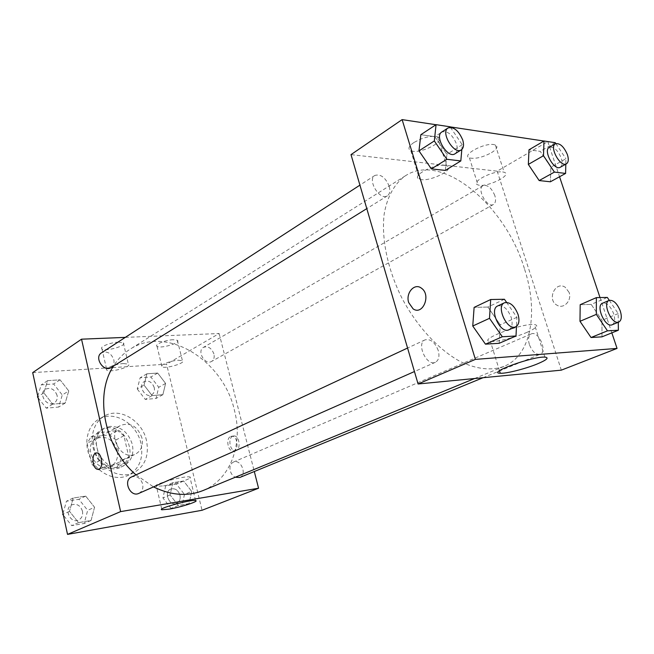 <?xml version="1.0" encoding="UTF-8"?>
<svg xmlns="http://www.w3.org/2000/svg" width="654" height="654" viewBox="0 0 654 654"><rect width="100%" height="100%" fill="white"/><g stroke="black" fill="none" stroke-linecap="round" stroke-linejoin="round"><path stroke-width="0.49" stroke-dasharray="3.27 2.45" d="M141.934 437.918C137.659 426.449 130.653 422.239 120.908 425.288C105.744 432.482 121.072 462.174 135.721 453.974C141.223 450.712 143.3 445.358 141.934 437.918M117.197 450.524C113.077 439.398 106.21 435.36 96.588 438.417C81.587 445.562 96.424 474.305 110.935 466.204C116.387 462.991 118.472 457.759 117.197 450.524M117.001 467.258L98.378 469.801L91.92 464.659L87.154 443.306L91.012 436.954L109.619 434.869L115.889 439.97L120.679 460.866L117.001 467.258L125.127 463.294L106.414 465.803L98.378 469.801M91.012 436.954L98.918 432.637L117.614 430.594L109.619 434.869M115.889 439.97L123.925 435.752L128.797 456.852L120.679 460.866M123.925 435.752L117.614 430.594M98.918 432.637L95.059 439.038L87.154 443.306M106.414 465.803L99.907 460.604L95.059 439.038M125.127 463.294L128.797 456.852M107.469 427.839C126.999 424.74 139.237 459.312 121.203 467.013C101.861 477.714 81.946 439.153 101.877 429.58L107.469 427.839M110.15 426.367L104.55 428.108C84.595 437.698 104.583 476.398 123.949 465.681C131.323 461.364 134.119 454.301 132.345 444.491C128.527 432.49 121.129 426.449 110.15 426.367M99.907 460.604L91.92 464.659M140.962 443.453C136.89 423.53 114.139 409.911 99.04 419.067C87.072 425.623 83.066 444.107 90.849 458.977C98.468 473.937 115.856 481.369 128.135 475.409C139.4 468.943 143.676 458.291 140.962 443.453M146.512 440.657C142.384 420.612 119.543 406.862 104.411 416.042C92.41 422.615 88.429 441.205 96.261 456.181C103.945 471.248 121.407 478.761 133.71 472.785C145 466.302 149.267 455.593 146.512 440.657M32.7 372.617L166.582 364.204L202.037 510.275M144.027 385.108L146.897 373.802L157.679 373.058L165.601 383.432L162.879 394.681L152.096 395.605L144.027 385.108L146.897 373.802L157.679 373.058L165.601 383.432L162.879 394.681L152.096 395.605L144.027 385.108L137.25 388.999L140.136 377.767L150.886 376.99L158.75 387.274L156.012 398.458L145.262 399.406L137.25 388.999M68.752 390.937L65.179 403.077L52.721 404.147L43.843 392.866L47.603 380.669L60.054 379.811L68.752 390.937L65.179 403.077L52.721 404.147L43.843 392.866L47.603 380.669L60.054 379.811L68.752 390.937L62.269 395L58.68 407.05L46.279 408.145L38.12 397.804M94.552 507.251L91.07 520.478L78.545 522.636L69.512 511.338L73.183 498.029L85.69 496.1L94.552 507.251L91.07 520.478L78.545 522.636L69.512 511.338L73.183 498.029L85.69 496.1L94.552 507.251L87.677 510.341L84.178 523.462L71.711 525.628L63.413 515.27M191.687 491.407L189.08 503.588L178.272 505.452L170.081 494.931L172.844 482.677L183.643 481.009L191.687 491.407L189.08 503.588L178.272 505.452L170.081 494.931L172.844 482.677L183.643 481.009L191.687 491.407L184.469 494.416L181.837 506.515L171.062 508.387L162.928 497.956L165.707 485.791L176.482 484.115L184.469 494.416M98.321 469.27L99.097 469.032C103.782 467.169 101.746 452.797 96.833 452.952L96.4 452.969M163.565 485.897C175.624 484.132 194.075 477.951 189.881 477.028C185.572 475.205 150.445 484.925 156.396 486.274L163.565 485.897M232.726 436.21C227.756 438.09 229.84 450.974 235.064 450.647C241.081 451.056 240.059 435.744 234.083 435.932L232.726 436.21M125.306 337.382L219.123 333.524L166.582 364.204M219.123 333.524L254.308 471.526M230.649 436.463L232.007 436.185C237.974 435.997 239.004 451.342 232.988 450.925C227.764 451.26 225.679 438.352 230.649 436.463M118.488 342.14C110.51 342.353 99.024 347.061 101.942 348.884C105.13 351.942 127.571 345.639 123.361 342.868L118.488 342.14M173.204 339.712C165.658 339.908 154.131 344.642 157.034 346.318C160.099 349.089 181.436 342.802 177.389 340.317L173.204 339.712M123.5 363.55L128.356 364.131C132.525 366.632 109.978 372.943 106.839 370.156C103.953 368.513 115.513 363.902 123.5 363.55M178.24 360.248L182.409 360.722C186.415 362.97 164.98 369.232 161.963 366.714C159.094 365.202 170.702 360.567 178.24 360.248M239.756 477.494C247.523 474.714 240.795 458.495 233.38 462.1C230.486 463.67 229.44 466.547 230.233 470.733C231.091 473.798 232.767 475.965 235.252 477.248M111.131 367.548C113.583 365.823 114.475 363.207 113.796 359.708C111.164 353.062 107.076 350.765 101.534 352.8M213.932 353.986C211.618 348.091 208.152 345.868 203.517 347.323C196.584 350.863 204.98 365.586 211.561 361.441C213.866 359.929 214.659 357.444 213.932 353.986M138.828 493.394C142.163 491.579 143.447 488.448 142.67 484.009C140.479 477.878 136.751 475.532 131.511 476.962M203.092 490.516C230.788 479.431 243.386 443.796 234.385 410.107C223.235 360.444 166.835 324.899 130.121 349.203C123.5 353.381 117.965 359.005 113.502 366.077M136.024 474.853L153.518 486.903M524.385 268.557C505.436 205.209 441.932 151.695 405.48 175.746C394.673 183.316 387.184 196.511 384.168 214.16C381.241 238.596 387.659 269.62 402.022 298.289C417.089 326.599 438.662 349.792 460.285 361.556C476.692 369.273 491.244 370.892 503.94 366.428C531.457 355.416 538.732 311.893 524.385 268.557M529.348 344.47C527.868 339.05 528.514 335.527 531.277 333.908C538.397 330.295 547.848 351.664 540.253 354.247C535.888 354.959 532.25 351.697 529.348 344.47M389.22 186.292C385.443 177.414 380.653 173.8 374.865 175.444C366.894 179.883 379.999 201.162 387.389 195.824C389.825 194.025 390.438 190.854 389.22 186.292M494.841 195.587C491.579 187.911 487.647 184.591 483.044 185.638C476.325 188.883 487.255 208.561 493.484 204.449C495.65 202.936 496.108 199.985 494.841 195.587M438.245 350.495C434.975 342.23 430.577 338.69 425.059 339.867C415.936 343.407 426.743 366.804 435.417 362.267C438.793 360.305 439.733 356.373 438.245 350.495M543.924 141.043L547.774 141.624L497.187 171.168L351.002 154.63M497.187 171.168L561.312 370.156M413.859 142.531C408.603 146.251 407.589 148.965 410.802 150.657C419.516 154.875 447.851 140.512 437.583 136.907L435.703 136.441C431.452 135.991 426.318 136.923 420.309 139.228L413.859 142.531M491.448 152.709C497.024 149.112 498.307 146.521 495.307 144.935L493.795 144.567C483.739 142.744 461.054 155.333 469.425 157.925C475.27 159.143 482.611 157.41 491.448 152.709M450.099 126.868L435.973 124.726M591.208 304.421L580.188 304.699L591.208 304.421L601.974 320.337L591.208 304.421L607.329 297.431M601.991 336.835L601.974 320.337L601.991 336.835M487.884 307.045L474.117 307.396L487.884 307.045L500.236 324.809L487.884 307.045L504.43 299.27M499.174 343.293L500.236 324.809L499.174 343.293M434.828 136.661L420.833 134.708L434.828 136.661L446.911 154.328L434.828 136.661L450.05 126.786M445.341 170.416L446.911 154.328L445.341 170.416M547.774 141.624L559.546 176.752M600.012 297.562L611.842 332.853M550.856 167.211L540.286 151.368L528.996 149.799L540.286 151.368L550.856 167.211L550.398 181.779L550.856 167.211L565.923 158.758L565.8 164.17M444.72 165.388L446.592 165.789C456.786 168.977 428.133 182.948 419.508 179.155C410.393 176.531 433.545 163.713 444.72 165.388M502.648 171.928L504.152 172.247C513.3 174.986 485.652 188.189 477.976 184.886C469.662 182.613 492.626 170.408 502.648 171.928M569.111 292.428L565.285 287.31C555.385 280.46 546.581 299.908 557.053 305.23C563.65 309.416 572.144 300.538 569.111 292.428C572.144 300.538 563.65 309.416 557.044 305.23C546.572 299.908 555.385 280.46 565.285 287.31L569.103 292.428M527.001 332.346C536.582 328.006 539.076 325.406 534.49 324.548C521.908 322.921 476.226 340.611 490.41 341.413C496.296 342.23 515.221 337.529 527.001 332.346M609.291 300.341L618.194 313.568L618.283 322.25M612.152 324.76C614.858 323.158 615.365 319.479 613.665 313.74C610.517 306.113 606.798 302.614 602.522 303.252M618.194 313.568L601.974 320.337M506.564 302.352L516.905 317.313L516.472 326.338M508.869 329.796C512.147 327.834 512.94 323.746 511.24 317.525C507.676 308.737 503.171 304.878 497.727 305.933M516.905 317.313L500.236 324.809M555.843 143.569L565.923 158.758M560.274 167.252C562.35 165.781 562.685 162.74 561.271 158.129C557.764 150.036 553.774 146.431 549.286 147.314M555.262 142.695L540.286 151.368M450.418 127.334L462.255 144.73L461.83 149.472M454.988 153.796C457.35 152.03 457.849 148.744 456.476 143.945C452.396 134.536 447.508 130.555 441.793 132.01M462.255 144.73L446.911 154.328M179.981 495.152C178.15 490.018 175.092 487.982 170.792 489.037C163.312 491.816 169.411 506.768 176.645 503.376C179.572 501.847 180.684 499.108 179.981 495.152C178.133 490.026 175.068 487.99 170.768 489.045C163.296 491.824 169.386 506.776 176.629 503.384C179.548 501.863 180.659 499.116 179.956 495.16M170.081 494.931L162.928 497.956M172.844 482.677L165.707 485.791M183.643 481.009L176.482 484.115M189.08 503.588L181.837 506.515M178.272 505.452L171.062 508.387M63.021 513.464L66.43 501.242L78.889 499.296L87.677 510.341M82.478 511.199C80.483 505.509 76.951 503.384 71.866 504.814C63.332 508.321 70.313 524.148 78.586 520.028C81.84 518.27 83.14 515.327 82.478 511.199M69.512 511.338L63.193 514.24M73.183 498.029L66.43 501.242M85.69 496.1L78.889 499.296M91.07 520.478L84.178 523.462M78.545 522.636L71.711 525.628M82.461 511.207C80.467 505.526 76.927 503.392 71.85 504.823C63.315 508.338 70.289 524.156 78.57 520.036C81.815 518.279 83.115 515.336 82.461 511.207M154.262 387.634C152.137 382.124 148.81 380.113 144.264 381.601C137.438 385.108 145.286 398.785 151.793 394.722C154.074 393.242 154.9 390.879 154.262 387.634M146.897 373.802L140.136 377.767M157.679 373.058L150.886 376.99M165.601 383.432L158.75 387.274M162.879 394.681L156.012 398.458M152.096 395.605L145.262 399.406M154.246 387.65C152.12 382.14 148.785 380.121 144.248 381.609C137.414 385.116 145.27 398.801 151.769 394.738C154.05 393.258 154.875 390.896 154.246 387.65M37.752 396.079L41.235 384.863L53.628 383.972L62.269 395M57.102 395.408C54.691 389.236 50.791 387.168 45.412 389.22C37.801 393.667 47.145 407.826 54.372 402.831C56.775 401.155 57.683 398.678 57.102 395.408M43.843 392.866L37.883 396.708M47.603 380.669L41.235 384.863M60.054 379.811L53.628 383.972M65.179 403.077L58.68 407.05M52.721 404.147L46.279 408.145M57.078 395.425C54.666 389.244 50.775 387.184 45.396 389.236C37.785 393.683 47.121 407.834 54.356 402.839C56.751 401.164 57.658 398.695 57.078 395.425M110.935 466.204L135.721 453.974M96.588 438.417L120.908 425.288M104.55 428.108L101.877 429.58M123.949 465.681L121.203 467.013M104.411 416.042L99.04 419.067M133.71 472.785L128.135 475.409M195.571 500.547L189.881 477.028M161.751 509.057L156.396 486.274M234.083 435.932L232.007 436.185M235.064 450.647L232.988 450.925M101.942 348.884L106.839 370.156M123.361 342.868L128.356 364.131M157.034 346.318L161.963 366.714M177.389 340.317L182.409 360.722M405.48 175.746L130.121 349.203M503.94 366.428L474.616 378.519M483.069 377.71L540.253 354.247M233.38 462.1L531.277 333.908M374.865 175.444L359.921 185.139M387.389 195.824L366.796 208.618M483.044 185.638L203.517 347.323M493.484 204.449L211.561 361.441M425.059 339.867L407.573 348.034M435.417 362.267L414.448 371.546M410.802 150.657L419.508 179.155M437.583 136.907L446.592 165.789M469.425 157.925L477.976 184.886M495.307 144.935L504.152 172.247M544.905 357.109L534.49 324.548M499.493 370.728L490.41 341.413"/><path stroke-width="0.98" d="M254.308 471.526L258.567 488.227L202.037 510.275L67.525 534.383L32.7 372.617L81.529 339.181L125.306 337.382M99.089 469.032L97.928 469.294C92.198 469.482 91.037 452.249 96.825 452.952C101.746 452.797 103.782 467.177 99.089 469.032M258.567 488.227L120.622 511.608L67.525 534.383M120.622 511.608L81.529 339.181M96.4 452.969C90.947 453.247 92.476 469.515 97.928 469.294L98.321 469.27M169.067 509.147L161.922 509.777C156.044 508.902 191.36 499.206 195.571 500.547C199.707 501.144 181.117 507.144 169.067 509.147M235.252 477.248L239.756 477.494L483.069 377.71M359.921 185.139L101.534 352.8C93.718 357.346 103.724 372.69 111.131 367.548L366.796 208.618M407.573 348.034L131.511 476.962C122.715 480.551 130.318 497.661 138.828 493.394L414.448 371.546M113.502 366.077C94.078 395 104.378 447.835 136.024 474.853M153.518 486.903C171.144 495.462 187.673 496.664 203.092 490.516L474.616 378.519M611.842 332.853L617.049 348.418L561.312 370.156L418.086 383.98L351.002 154.63L402.12 119.617L435.973 124.726M543.924 141.043L450.099 126.868M579.992 321.302L591.036 337.521L601.991 336.835L591.036 337.521L579.992 321.302L580.188 304.699L579.992 321.302L596.334 314.378L596.366 297.627L607.329 297.431L609.291 300.341M472.752 326.019L485.464 344.159L499.174 343.293L485.464 344.159L472.752 326.019L474.117 307.396L472.752 326.019L489.494 318.326L490.696 299.516L504.43 299.27L506.564 302.352M418.961 150.861L431.387 168.904L445.341 170.416L431.387 168.904L418.961 150.861L420.833 134.708L418.961 150.861L434.33 140.945L436.063 124.669L450.05 126.786L450.418 127.334M559.546 176.752L600.012 297.562M617.049 348.418L475.393 359.389L402.12 119.617M539.166 180.561L550.398 181.779L539.166 180.561L528.334 164.416L539.166 180.561L554.412 172.092L543.482 155.717L544.014 140.994L555.262 142.695L555.843 143.569M528.996 149.799L528.334 164.416L528.996 149.799L544.014 140.994M537.065 364.033C525.113 368.921 506.082 373.704 500.277 373.254C486.216 373.172 532.487 356.258 544.905 357.109C549.417 357.648 546.801 359.953 537.065 364.033M475.393 359.389L418.086 383.98M408.693 302.598C405.455 293.066 414.481 282.626 421.397 288.169C431.411 294.791 422.885 315.8 413.124 308.884L408.693 302.598L413.132 308.884C422.885 315.8 431.419 294.791 421.405 288.169C414.489 282.626 405.455 293.066 408.693 302.598M618.283 322.25L618.365 330.221L607.468 330.834L596.334 314.378M609.119 300.407L602.522 303.252C595.271 305.688 605.342 328.21 612.152 324.76L618.815 322.03C621.513 320.427 621.995 316.74 620.278 310.969C617.106 303.309 613.387 299.785 609.119 300.407C601.901 302.835 612.03 325.471 618.815 322.03M596.366 297.627L580.188 304.699M618.365 330.221L601.991 336.835M607.468 330.834L591.036 337.521M516.472 326.338L516.006 335.984L502.329 336.761L489.494 318.326M504.504 302.761L497.727 305.933C488.775 309.334 500.408 334.284 508.869 329.796L515.728 326.763C518.998 324.809 519.766 320.697 518.05 314.443C514.461 305.614 509.948 301.723 504.504 302.761C495.577 306.154 507.291 331.251 515.728 326.763M490.696 299.516L474.117 307.396M516.006 335.984L499.174 343.293M502.329 336.761L485.464 344.159M565.8 164.17L565.604 173.424L554.412 172.092M555.409 143.774L549.286 147.314C542.804 150.395 554.314 171.25 560.274 167.252L566.454 163.811C568.514 162.339 568.833 159.29 567.41 154.663C563.887 146.537 559.881 142.907 555.409 143.774C548.951 146.831 560.511 167.8 566.454 163.811M543.482 155.717L528.334 164.416M565.604 173.424L550.398 181.779M461.83 149.472L460.817 160.941L446.878 159.282L434.33 140.945M448.031 127.963L441.793 132.01C434.003 136.285 447.818 159.053 454.988 153.796L461.283 149.88C463.637 148.123 464.127 144.828 462.738 140.005C458.634 130.538 453.729 126.533 448.031 127.963C440.256 132.222 454.138 155.129 461.283 149.88M436.063 124.669L420.833 134.708M460.817 160.941L445.341 170.416M446.878 159.282L431.387 168.904M63.413 515.27L62.751 514.445L63.021 513.464M63.193 514.24L62.751 514.445M38.12 397.804L37.474 396.978L37.752 396.079M37.883 396.708L37.474 396.978M161.922 509.777L161.751 509.057M500.277 373.254L499.493 370.728"/></g></svg>
